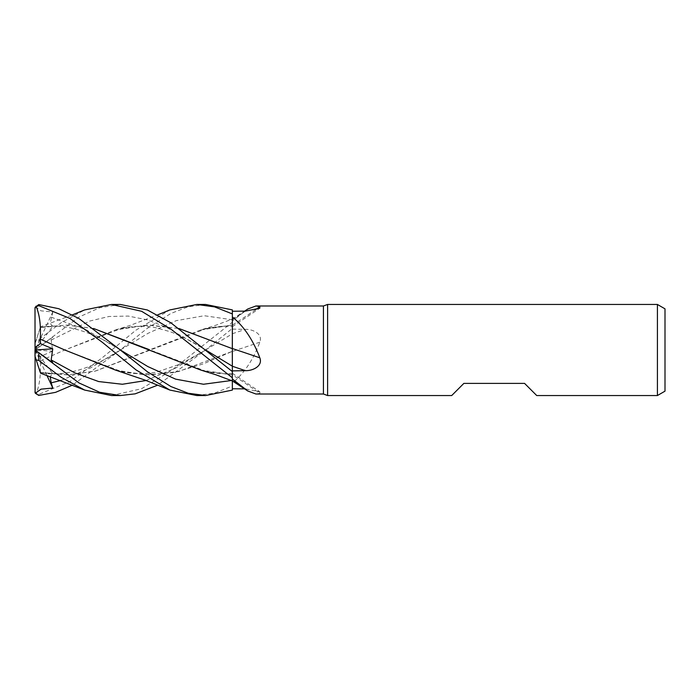 <?xml version="1.0" encoding="UTF-8"?>
<svg xmlns="http://www.w3.org/2000/svg" width="700" height="700" viewBox="0 0 700 700"><rect width="100%" height="100%" fill="white"/><g stroke="black" fill="none" stroke-linecap="round" stroke-linejoin="round"><path stroke-width="0.53" stroke-dasharray="3.5 2.62" d="M40.268 372.4L68.267 374.841L95.804 370.939L206.43 328.536L232.312 325.141L232.312 374.859L232.348 325.141A771.006 741.055 -111.7 0 0 255.089 309.986M200.699 370.029L232.312 374.78L232.348 383.127C244.002 373.537 253.164 359.887 259.822 342.186C263.078 333.9 252.648 329.07 245.359 329.341L232.348 329.114L232.348 351.575M232.348 377.816L232.348 371.56L232.348 377.816M232.33 366.179L232.312 353.483M232.312 351.216L232.312 352.879M206.43 328.536C216.58 326.428 225.207 325.78 232.312 326.602L232.348 325.01M255.946 394.021L259.822 393.321A771.006 741.055 -68.3 0 0 232.348 374.85L206.43 371.464C216.589 373.572 225.216 374.22 232.312 373.398L232.348 324.012M232.348 325.089L232.348 319.095L232.348 321.011L247.809 308.998M232.348 321.011L232.312 351.4L232.348 328.44L205.275 350.254L157.71 385.158M232.348 319.375L232.348 328.44L232.348 319.375M259.822 342.186A771.006 78.575 -14.9 0 1 232.348 351.479L232.348 329.114M232.348 351.479L232.348 380.17A767.419 737.608 -68.3 0 1 245.359 388.876L244.615 388.868M232.348 383.127L232.348 375.988M232.348 374.911L232.348 380.17M259.822 393.321L259.814 391.79L245.359 388.876M232.348 380.905L232.348 374.99M115.369 370.037L144.602 374.815L173.836 372.584L203.079 363.956L232.348 351.339M64.601 349.93L121.188 371.464L149.713 374.894L178.439 371.578L232.312 351.348L232.348 390.066M231.315 380.52L232.33 380.223L232.312 374.92L232.348 380.214M232.312 325.22L232.356 323.864L232.312 325.22M40.512 373.161L40.276 372.453L67.646 374.911L95.016 371.166L200.699 329.971L216.011 325.176L232.339 319.078L232.348 328.44L232.348 322.184M536.725 395.544L524.58 383.399L463.855 383.399L451.71 395.544M665 308.84L665 391.16M657.414 304.456L657.414 395.544M327.609 304.456L327.609 395.544M323.435 305.979L323.435 394.021M35.315 306.749L41.055 310.852L52.815 311.955L35 350L35 343.796L35 350.079L52.815 337.155L51.179 340.043L52.745 351.172L40.399 356.396L35 352.398L35 391.746M35 391.283L36.199 393.4L38.797 394.336L69.86 381.605L102.392 357.648L136.097 330.05L169.89 309.934M35.114 307.344L35 350L52.745 326.331L40.399 327.189L66.894 325.124L93.695 328.562M40.399 356.396L40.276 360.868C41.002 374.701 39.576 385.691 35.998 393.846M40.276 360.868L64.444 350.14L115.369 329.963L147.149 325.098L178.929 328.501M40.268 360.859L64.444 350.14L121.188 328.536L150.001 325.098L178.999 328.554M120.321 304.456L99.663 307.729L79.03 317.039L35.035 350.079M196.805 395.544L214.541 393.12L232.348 386.006M52.815 311.955L50.208 323.453L52.745 326.331M206.43 371.464L149.31 349.65M40.399 327.189L35 343.796L36.199 340.113L38.797 339.57L61.346 322.578L84.647 309.934M40.241 327.679L40.512 326.839L72.441 314.842M93.616 328.501L66.946 325.071L40.276 327.547L35.998 340.734M200.699 329.971L232.312 325.089L232.348 309.899M205.415 304.456L188.107 306.793L170.782 313.512L147.157 328.414L120.015 350.254L72.441 385.158M52.745 373.669L40.399 372.811L35 356.204L35 350L52.745 373.669L50.216 376.504M111.493 395.544L141.61 388.71L171.614 370.379L232.348 322.219M46.856 375.314L35.096 349.991M232.348 386.085L232.348 390.101M35 350.079L35 352.398M52.815 362.845L35 350L52.745 351.172M35 349.921L52.815 337.155M232.348 319.83A767.419 737.608 -111.7 0 0 245.359 311.124M232.348 333.743A767.419 78.216 -14.9 0 0 245.359 329.341M146.099 380.52L175.691 368.025L232.348 333.812M60.865 380.52L90.44 367.973L148.094 333.287L176.173 320.679L204.251 315.735L232.348 319.786M38.797 394.336L38.797 395.439M51.179 340.043L89.696 321.055L108.964 316.488L128.222 316.067L147.481 319.882L166.74 327.469L205.266 349.738C190.575 340.541 178.526 334.434 169.129 331.415L156.888 328.029C145.845 325.561 133.945 325.736 121.188 328.536M205.275 350.262L180.469 364.026L157.325 371.875C145.303 374.404 133.263 374.264 121.188 371.464M51.179 317.196L85.593 329.473L120.015 349.746C95.874 333.2 63.604 321.816 40.25 327.644M120.006 350.262L120.015 350.254C95.874 366.8 63.63 378.184 40.25 372.356M38.797 339.57L38.797 346.885M232.348 319.095L244.615 311.132M232.348 326.716L259.814 308.21M232.348 373.284L259.814 391.79M115.369 329.963L130.148 325.395L157.71 314.842"/><path stroke-width="1.05" d="M245.359 388.876L232.348 388.754L232.348 377.816L232.348 378.989L247.809 391.002L255.946 394.021L323.435 394.021L323.435 305.979L327.609 304.456L657.414 304.456L665 308.84L665 391.16L657.414 395.544L536.725 395.544L524.58 383.399L463.855 383.399L451.71 395.544L327.609 395.544L323.435 394.021M232.348 371.56L232.33 366.179L232.348 371.56L170.905 322.822L147.367 309.986L120.321 304.456L111.493 304.456L141.61 311.29L171.614 329.621L232.348 377.781L232.348 348.425M232.312 353.483L232.312 351.216M178.929 328.501L232.312 348.652L232.348 316.873C244.002 326.463 253.164 340.113 259.822 357.814C263.078 366.1 252.648 370.93 245.359 370.659L232.348 370.886M244.615 311.132L247.809 308.998L255.946 305.979L323.435 305.979M255.946 305.979L259.822 306.679L259.814 308.21L245.359 311.124L232.348 311.246M327.609 395.544L327.609 304.456M657.414 395.544L657.414 304.456M232.348 348.521A771.006 78.575 -165.1 0 1 259.822 357.814M157.71 314.842L169.89 309.934L196.805 304.456L214.541 306.88L232.348 313.915L232.348 348.67L232.348 316.873M255.089 309.986A771.006 741.055 -111.7 0 0 259.822 306.679M232.348 377.781L232.348 378.989M232.348 388.771L232.33 380.922L232.348 390.101L205.581 395.544L196.805 395.544L169.89 390.066L136.097 369.95L102.392 342.352L69.86 318.395L38.797 305.664L38.797 304.561L35.114 307.344A3.797 3.797 0 0 0 35 308.254L36.199 306.6L38.797 305.664M178.999 328.554L232.348 348.661M196.805 304.456L205.415 304.456M232.348 313.915L232.348 309.899L205.581 304.456M157.71 385.158L135.205 393.838L120.321 395.544L111.493 395.544L84.647 390.066L40.512 373.161M120.321 395.544L99.663 392.271L79.03 382.961L35.035 349.921M35.096 349.991L52.745 348.828L51.179 359.957L52.815 362.845L35 349.921L35 356.204L36.199 359.887L38.797 360.43L61.346 377.422L84.647 390.066M205.581 395.544L188.265 393.251L170.914 386.549L147.21 371.63L120.015 349.746L78.873 318.483L58.8 308.726L38.797 304.561M72.441 385.158L55.58 392.341L38.797 395.439L35.315 393.251L35 391.746A3.797 3.797 0 0 0 35.114 392.656L35 308.717M232.312 352.879L232.348 366.188M52.745 348.828L40.399 343.604L40.276 339.132C41.002 325.299 39.576 314.309 35.998 306.154M40.276 339.132L64.444 349.86L115.369 370.037L145.093 380.126L169.89 390.066M40.268 339.141L64.601 349.93M149.31 349.65L93.695 328.562M72.441 314.842L84.647 309.934L111.493 304.456M93.616 328.501L200.699 370.029L216.011 374.824L232.348 380.922M35.315 393.251L41.055 389.148L52.815 388.045L51.179 382.804L50.216 376.504M40.241 372.33L35.998 359.266M52.815 388.045L46.856 375.314M40.399 343.604L35 347.602M232.348 366.257A767.419 78.216 -165.1 0 1 245.359 370.659M38.797 360.43L38.797 353.115M205.275 349.738L232.33 366.179M51.179 359.957L74.909 372.908L98.639 381.553L122.369 384.256L146.099 380.52M120.015 349.746L147.84 366.572L175.665 379.155L203.49 384.248L231.315 380.52M51.179 382.804L60.865 380.52M232.348 380.905L247.809 391.002M35.114 307.344L35 308.254"/></g></svg>
